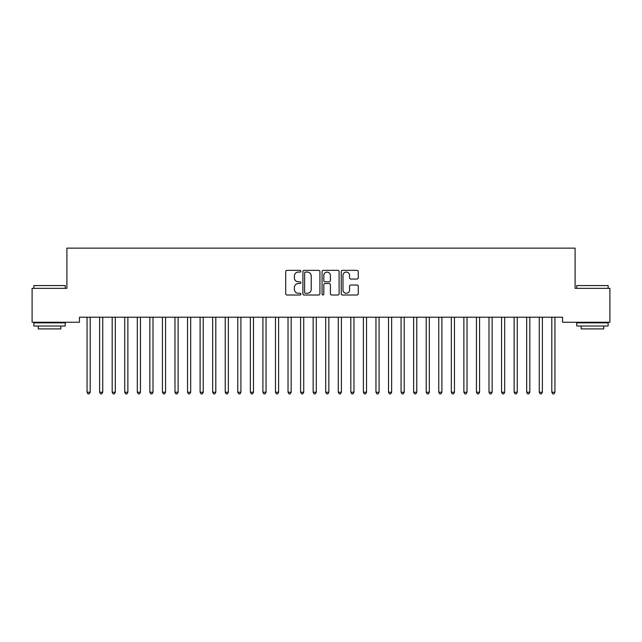 <?xml version="1.0" encoding="UTF-8"?>
<svg xmlns="http://www.w3.org/2000/svg" width="642" height="642" viewBox="0 0 642 642"><rect width="100%" height="100%" fill="white"/><g stroke="black" fill="none" stroke-linecap="round" stroke-linejoin="round"><path stroke-width="0.96" d="M300.905 271.213A0.867 0.867 0 0 0 300.039 270.346L286.942 270.346A1.236 1.236 0 0 0 285.706 271.582L285.706 293.771A1.236 1.236 0 0 0 286.942 295.007L300.039 295.007A0.867 0.867 0 0 0 300.905 294.14A0.867 0.867 0 0 0 300.039 293.282L298.345 293.282A3.948 3.948 0 0 1 294.397 289.333L294.397 287.488A3.948 3.948 0 0 1 298.345 283.539L300.039 283.539A0.867 0.867 0 0 0 300.905 282.681A0.867 0.867 0 0 0 300.039 281.814L298.345 281.814A3.948 3.948 0 0 1 294.397 277.866L294.397 276.02A3.948 3.948 0 0 1 298.345 272.072L300.039 272.072A0.867 0.867 0 0 0 300.905 271.213M357.032 279.037A1.236 1.236 0 0 0 358.268 277.809L358.268 271.582A1.236 1.236 0 0 0 357.032 270.346L342.483 270.346A1.236 1.236 0 0 0 341.247 271.582L341.247 293.771A1.236 1.236 0 0 0 342.483 295.007L357.032 295.007A1.236 1.236 0 0 0 358.268 293.771L358.268 286.252A1.236 1.236 0 0 0 357.032 285.016L350.805 285.016A1.236 1.236 0 0 0 349.577 286.252L349.577 289.983A3.298 3.298 0 0 1 346.279 293.282A3.298 3.298 0 0 1 342.98 289.983L342.98 275.37A3.298 3.298 0 0 1 346.279 272.072A3.298 3.298 0 0 1 349.577 275.37L349.577 277.809A1.236 1.236 0 0 0 350.805 279.037L357.032 279.037M562.544 317.22L79.456 317.22L79.456 322.244L32.1 322.244L32.1 288.33L66.896 288.33L66.896 248.133L575.104 248.133L575.104 288.33L609.9 288.33L609.9 322.244L562.544 322.244L562.544 317.22M319.925 271.582A1.236 1.236 0 0 0 318.689 270.346L304.139 270.346A1.236 1.236 0 0 0 302.904 271.582L302.904 293.771A1.236 1.236 0 0 0 304.139 295.007L318.689 295.007A1.236 1.236 0 0 0 319.925 293.771L319.925 271.582M323.311 270.346L337.861 270.346A1.236 1.236 0 0 1 339.096 271.582L339.096 293.771A1.236 1.236 0 0 1 337.861 295.007L331.633 295.007A1.236 1.236 0 0 1 330.397 293.771L330.397 284.775A1.236 1.236 0 0 0 329.169 283.539L325.037 283.539A1.236 1.236 0 0 0 323.809 284.775L323.809 294.14A0.867 0.867 0 0 1 322.942 295.007A0.867 0.867 0 0 1 322.075 294.14L322.075 271.582A1.236 1.236 0 0 1 323.311 270.346M305.496 272.072A0.867 0.867 0 0 0 304.629 272.938L304.629 292.415A0.867 0.867 0 0 0 305.496 293.282L307.285 293.282A3.948 3.948 0 0 0 311.226 289.333L311.226 276.02A3.948 3.948 0 0 0 307.285 272.072L305.496 272.072M330.397 275.434A3.298 3.298 0 0 0 327.107 272.136A3.298 3.298 0 0 0 323.809 275.434L323.809 280.578A1.236 1.236 0 0 0 325.037 281.814L329.169 281.814A1.236 1.236 0 0 0 330.397 280.578L330.397 275.434M86.887 317.22L86.967 317.405A1.26 1.26 0 0 1 87.055 317.87L87.055 392.23L90.193 392.23L90.193 317.87A1.26 1.26 0 0 1 90.281 317.405L90.361 317.22M90.193 392.23L89.254 393.867L87.994 393.867L87.055 392.23M99.446 317.22L99.526 317.405A1.26 1.26 0 0 1 99.614 317.87L99.614 392.23L102.752 392.23L102.752 317.87A1.26 1.26 0 0 1 102.848 317.405L102.921 317.22M102.752 392.23L101.813 393.867L100.553 393.867L99.614 392.23M112.013 317.22L112.085 317.405A1.26 1.26 0 0 1 112.173 317.87L112.173 392.23L115.319 392.23L115.319 317.87A1.26 1.26 0 0 1 115.408 317.405L115.48 317.22M115.319 392.23L114.372 393.867L113.12 393.867L112.173 392.23M33.857 285.57L65.259 285.57L33.857 285.57L33.857 288.33M65.259 326.016L33.857 326.016L33.857 322.87L65.259 322.87L65.259 326.016M60.862 326.016L60.862 328.905L38.255 328.905L38.255 326.016M576.741 285.57L608.143 285.57L576.741 285.57L576.741 288.33M608.143 326.016L576.741 326.016L576.741 322.87L608.143 322.87L608.143 326.016M603.745 326.016L603.745 328.905L581.138 328.905L581.138 326.016M124.572 317.22L124.644 317.405A1.26 1.26 0 0 1 124.733 317.87L124.733 392.23L127.878 392.23L127.878 317.87A1.26 1.26 0 0 1 127.967 317.405L128.039 317.22M127.878 392.23L126.931 393.867L125.68 393.867L124.733 392.23M137.131 317.22L137.203 317.405A1.26 1.26 0 0 1 137.3 317.87L137.3 392.23L140.438 392.23L140.438 317.87A1.26 1.26 0 0 1 140.526 317.405L140.606 317.22M140.438 392.23L139.499 393.867L138.239 393.867L137.3 392.23M149.69 317.22L149.771 317.405A1.26 1.26 0 0 1 149.859 317.87L149.859 392.23L152.997 392.23L152.997 317.87A1.26 1.26 0 0 1 153.093 317.405L153.165 317.22M152.997 392.23L152.058 393.867L150.798 393.867L149.859 392.23M162.257 317.22L162.33 317.405A1.26 1.26 0 0 1 162.418 317.87L162.418 392.23L165.556 392.23L165.556 317.87A1.26 1.26 0 0 1 165.652 317.405L165.724 317.22M165.556 392.23L164.617 393.867L163.365 393.867L162.418 392.23M174.817 317.22L174.889 317.405A1.26 1.26 0 0 1 174.977 317.87L174.977 392.23L178.123 392.23L178.123 317.87A1.26 1.26 0 0 1 178.211 317.405L178.283 317.22M178.123 392.23L177.176 393.867L175.924 393.867L174.977 392.23M187.376 317.22L187.448 317.405A1.26 1.26 0 0 1 187.544 317.87L187.544 392.23L190.682 392.23L190.682 317.87A1.26 1.26 0 0 1 190.77 317.405L190.843 317.22M190.682 392.23L189.735 393.867L188.483 393.867L187.544 392.23M199.935 317.22L200.007 317.405A1.26 1.26 0 0 1 200.103 317.87L200.103 392.23L203.241 392.23L203.241 317.87A1.26 1.26 0 0 1 203.329 317.405L203.41 317.22M203.241 392.23L202.302 393.867L201.042 393.867L200.103 392.23M212.494 317.22L212.574 317.405A1.26 1.26 0 0 1 212.662 317.87L212.662 392.23L215.8 392.23L215.8 317.87A1.26 1.26 0 0 1 215.897 317.405L215.969 317.22M215.8 392.23L214.861 393.867L213.601 393.867L212.662 392.23M225.061 317.22L225.133 317.405A1.26 1.26 0 0 1 225.222 317.87L225.222 392.23L228.367 392.23L228.367 317.87A1.26 1.26 0 0 1 228.456 317.405L228.528 317.22M228.367 392.23L227.42 393.867L226.169 393.867L225.222 392.23M237.62 317.22L237.692 317.405A1.26 1.26 0 0 1 237.781 317.87L237.781 392.23L240.927 392.23L240.927 317.87A1.26 1.26 0 0 1 241.015 317.405L241.087 317.22M240.927 392.23L239.98 393.867L238.728 393.867L237.781 392.23M250.179 317.22L250.252 317.405A1.26 1.26 0 0 1 250.348 317.87L250.348 392.23L253.486 392.23L253.486 317.87A1.26 1.26 0 0 1 253.574 317.405L253.654 317.22M253.486 392.23L252.547 393.867L251.287 393.867L250.348 392.23M262.738 317.22L262.819 317.405A1.26 1.26 0 0 1 262.907 317.87L262.907 392.23L266.045 392.23L266.045 317.87A1.26 1.26 0 0 1 266.133 317.405L266.213 317.22M266.045 392.23L265.106 393.867L263.846 393.867L262.907 392.23M275.306 317.22L275.378 317.405A1.26 1.26 0 0 1 275.466 317.87L275.466 392.23L278.604 392.23L278.604 317.87A1.26 1.26 0 0 1 278.7 317.405L278.772 317.22M278.604 392.23L277.665 393.867L276.405 393.867L275.466 392.23M287.865 317.22L287.937 317.405A1.26 1.26 0 0 1 288.025 317.87L288.025 392.23L291.171 392.23L291.171 317.87A1.26 1.26 0 0 1 291.259 317.405L291.332 317.22M291.171 392.23L290.224 393.867L288.972 393.867L288.025 392.23M300.424 317.22L300.496 317.405A1.26 1.26 0 0 1 300.592 317.87L300.592 392.23L303.73 392.23L303.73 317.87A1.26 1.26 0 0 1 303.818 317.405L303.891 317.22M303.73 392.23L302.783 393.867L301.531 393.867L300.592 392.23M312.983 317.22L313.055 317.405A1.26 1.26 0 0 1 313.152 317.87L313.152 392.23L316.289 392.23L316.289 317.87A1.26 1.26 0 0 1 316.378 317.405L316.458 317.22M316.289 392.23L315.35 393.867L314.09 393.867L313.152 392.23M325.542 317.22L325.622 317.405A1.26 1.26 0 0 1 325.711 317.87L325.711 392.23L328.848 392.23L328.848 317.87A1.26 1.26 0 0 1 328.945 317.405L329.017 317.22M328.848 392.23L327.91 393.867L326.65 393.867L325.711 392.23M338.109 317.22L338.182 317.405A1.26 1.26 0 0 1 338.27 317.87L338.27 392.23L341.408 392.23L341.408 317.87A1.26 1.26 0 0 1 341.504 317.405L341.576 317.22M341.408 392.23L340.469 393.867L339.217 393.867L338.27 392.23M350.668 317.22L350.741 317.405A1.26 1.26 0 0 1 350.829 317.87L350.829 392.23L353.975 392.23L353.975 317.87A1.26 1.26 0 0 1 354.063 317.405L354.135 317.22M353.975 392.23L353.028 393.867L351.776 393.867L350.829 392.23M363.228 317.22L363.3 317.405A1.26 1.26 0 0 1 363.396 317.87L363.396 392.23L366.534 392.23L366.534 317.87A1.26 1.26 0 0 1 366.622 317.405L366.694 317.22M366.534 392.23L365.595 393.867L364.335 393.867L363.396 392.23M375.787 317.22L375.867 317.405A1.26 1.26 0 0 1 375.955 317.87L375.955 392.23L379.093 392.23L379.093 317.87A1.26 1.26 0 0 1 379.181 317.405L379.262 317.22M379.093 392.23L378.154 393.867L376.894 393.867L375.955 392.23M388.346 317.22L388.426 317.405A1.26 1.26 0 0 1 388.514 317.87L388.514 392.23L391.652 392.23L391.652 317.87A1.26 1.26 0 0 1 391.748 317.405L391.821 317.22M391.652 392.23L390.713 393.867L389.453 393.867L388.514 392.23M400.913 317.22L400.985 317.405A1.26 1.26 0 0 1 401.073 317.87L401.073 392.23L404.219 392.23L404.219 317.87A1.26 1.26 0 0 1 404.308 317.405L404.38 317.22M404.219 392.23L403.272 393.867L402.02 393.867L401.073 392.23M413.472 317.22L413.544 317.405A1.26 1.26 0 0 1 413.633 317.87L413.633 392.23L416.778 392.23L416.778 317.87A1.26 1.26 0 0 1 416.867 317.405L416.939 317.22M416.778 392.23L415.831 393.867L414.58 393.867L413.633 392.23M426.031 317.22L426.103 317.405A1.26 1.26 0 0 1 426.2 317.87L426.2 392.23L429.337 392.23L429.337 317.87A1.26 1.26 0 0 1 429.426 317.405L429.506 317.22M429.337 392.23L428.399 393.867L427.139 393.867L426.2 392.23M438.59 317.22L438.671 317.405A1.26 1.26 0 0 1 438.759 317.87L438.759 392.23L441.897 392.23L441.897 317.87A1.26 1.26 0 0 1 441.993 317.405L442.065 317.22M441.897 392.23L440.958 393.867L439.698 393.867L438.759 392.23M451.157 317.22L451.23 317.405A1.26 1.26 0 0 1 451.318 317.87L451.318 392.23L454.456 392.23L454.456 317.87A1.26 1.26 0 0 1 454.552 317.405L454.624 317.22M454.456 392.23L453.517 393.867L452.265 393.867L451.318 392.23M463.717 317.22L463.789 317.405A1.26 1.26 0 0 1 463.877 317.87L463.877 392.23L467.023 392.23L467.023 317.87A1.26 1.26 0 0 1 467.111 317.405L467.183 317.22M467.023 392.23L466.076 393.867L464.824 393.867L463.877 392.23M476.276 317.22L476.348 317.405A1.26 1.26 0 0 1 476.444 317.87L476.444 392.23L479.582 392.23L479.582 317.87A1.26 1.26 0 0 1 479.67 317.405L479.743 317.22M479.582 392.23L478.635 393.867L477.383 393.867L476.444 392.23M488.835 317.22L488.907 317.405A1.26 1.26 0 0 1 489.003 317.87L489.003 392.23L492.141 392.23L492.141 317.87A1.26 1.26 0 0 1 492.229 317.405L492.31 317.22M492.141 392.23L491.202 393.867L489.942 393.867L489.003 392.23M501.394 317.22L501.474 317.405A1.26 1.26 0 0 1 501.562 317.87L501.562 392.23L504.7 392.23L504.7 317.87A1.26 1.26 0 0 1 504.797 317.405L504.869 317.22M504.7 392.23L503.761 393.867L502.501 393.867L501.562 392.23M513.961 317.22L514.033 317.405A1.26 1.26 0 0 1 514.122 317.87L514.122 392.23L517.267 392.23L517.267 317.87A1.26 1.26 0 0 1 517.356 317.405L517.428 317.22M517.267 392.23L516.32 393.867L515.069 393.867L514.122 392.23M526.52 317.22L526.592 317.405A1.26 1.26 0 0 1 526.681 317.87L526.681 392.23L529.827 392.23L529.827 317.87A1.26 1.26 0 0 1 529.915 317.405L529.987 317.22M529.827 392.23L528.88 393.867L527.628 393.867L526.681 392.23M539.079 317.22L539.152 317.405A1.26 1.26 0 0 1 539.248 317.87L539.248 392.23L542.386 392.23L542.386 317.87A1.26 1.26 0 0 1 542.474 317.405L542.554 317.22M542.386 392.23L541.447 393.867L540.187 393.867L539.248 392.23M551.639 317.22L551.719 317.405A1.26 1.26 0 0 1 551.807 317.87L551.807 392.23L554.945 392.23L554.945 317.87A1.26 1.26 0 0 1 555.033 317.405L555.113 317.22M554.945 392.23L554.006 393.867L552.746 393.867L551.807 392.23M65.259 288.33L65.259 285.57M58.101 322.87L58.101 322.244M41.016 322.87L41.016 322.244M608.143 288.33L608.143 285.57M600.984 322.87L600.984 322.244M583.899 322.87L583.899 322.244"/></g></svg>
